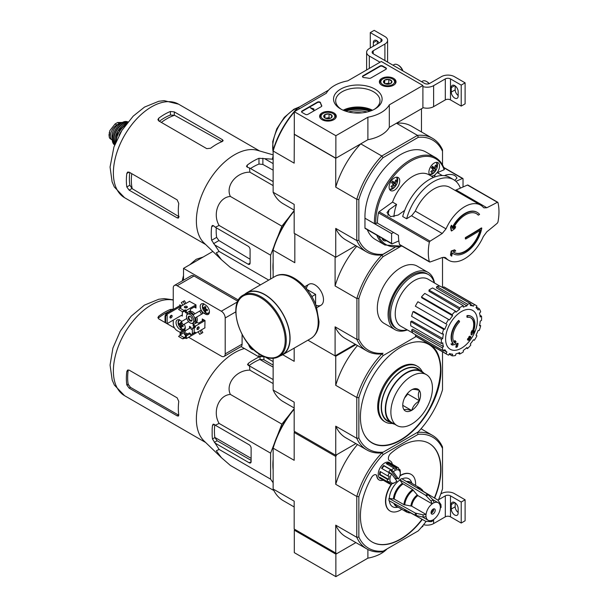 <?xml version="1.0" encoding="UTF-8"?>
<svg xmlns="http://www.w3.org/2000/svg" width="607" height="607" viewBox="0 0 607 607"><rect width="100%" height="100%" fill="white"/><g stroke="black" fill="none" stroke-linecap="round" stroke-linejoin="round"><path stroke-width="0.91" d="M335.868 135.71L294.304 111.711L326.331 93.228A33.066 19.09 180 0 1 347.75 80.86L381.333 61.474L422.897 85.466L389.315 104.852A33.066 19.09 180 0 1 367.895 117.219L335.868 135.71L335.868 158.207L294.304 134.208L294.304 111.711M393.586 78.386A8.331 4.81 180 0 1 396.03 81.854A8.331 4.81 180 0 1 387.698 86.604A8.331 4.81 180 0 1 379.36 81.854A8.331 4.81 180 0 1 384.459 77.355A8.331 4.81 180 0 1 393.586 78.386M333.842 112.887A8.331 4.81 180 0 1 336.278 116.347A8.331 4.81 180 0 1 327.947 121.097A8.331 4.81 180 0 1 319.616 116.347A8.331 4.81 180 0 1 324.715 111.855A8.331 4.81 180 0 1 333.842 112.887M374.989 89.123A24.288 14.022 180 0 1 374.997 108.957A24.288 14.022 180 0 1 340.648 108.957A24.288 14.022 180 0 1 340.648 89.123A24.288 14.022 180 0 1 374.989 89.123M307.946 114.336A1.836 1.062 180 0 1 305.351 114.336L302.104 112.462A1.836 1.062 180 0 1 301.565 111.711A1.836 1.062 180 0 1 302.104 110.96L317.408 102.128A1.836 1.062 180 0 1 319.267 101.862A1.836 1.062 180 0 1 320.519 102.697A37.839 21.844 180 0 0 321.718 105.58A1.836 1.062 180 0 1 321.801 105.899A1.836 1.062 180 0 1 321.262 106.65L307.946 114.336M370.854 78.015A1.836 1.062 180 0 1 369.01 78.28A37.657 21.738 180 0 0 364.003 77.597A1.836 1.062 180 0 1 362.47 76.55A1.836 1.062 180 0 1 363.009 75.799L380.035 65.973A1.836 1.062 180 0 1 382.63 65.973L385.877 67.847A1.836 1.062 180 0 1 386.416 68.591A1.836 1.062 180 0 1 385.877 69.342L370.854 78.015M389.315 104.852L389.315 127.349L422.897 107.963L422.897 85.466M389.315 127.349A33.066 19.09 180 0 1 367.895 139.716L367.895 117.219M367.895 139.716L335.868 158.207M343.327 110.292A24.288 14.022 180 0 1 372.319 110.292M341.438 109.389A22.148 12.785 180 0 1 335.671 100.785A22.148 12.785 180 0 1 349.344 88.971A22.148 12.785 180 0 1 373.487 91.74A22.148 12.785 180 0 1 379.974 100.785A22.148 12.785 180 0 1 374.2 109.389M343.152 110.216A22.148 12.785 180 0 1 372.493 110.216M301.603 111.938A1.836 1.062 180 0 1 302.104 111.415L317.408 102.575A1.836 1.062 180 0 1 319.267 102.317A1.836 1.062 180 0 1 320.519 103.144L320.519 102.697M321.763 106.126A1.836 1.062 180 0 0 321.718 106.028A37.839 21.844 180 0 1 320.519 103.144M313.918 109.389L310.283 107.735L313.857 108.903L313.918 109.837L313.531 110.064L313.531 109.617M313.857 109.351L313.857 108.903M313.531 110.064L310.283 107.735M362.508 76.77A1.836 1.062 180 0 1 363.009 76.247L380.035 66.421A1.836 1.062 180 0 1 382.63 66.421L385.877 68.295A1.836 1.062 180 0 1 386.371 68.819M323.85 116.923A4.241 2.451 180 0 1 324.95 114.556A4.241 2.451 180 0 1 329.047 113.919A4.241 2.451 180 0 1 332.044 115.656L330.944 118.016A4.241 2.451 180 0 1 326.847 118.653A4.241 2.451 180 0 1 324.95 118.016A4.241 2.451 180 0 1 323.85 116.923L324.95 114.556L329.047 113.919L332.044 115.656A4.241 2.451 180 0 1 330.944 118.016M322.431 113.85L323.076 113.479A6.889 3.976 180 0 1 332.818 113.479A6.889 3.976 180 0 1 332.818 119.101A6.889 3.976 180 0 1 323.076 119.101A6.889 3.976 180 0 1 323.076 113.479L322.431 113.85A7.808 4.507 180 0 0 320.139 117.037L320.139 117.97M332.818 113.479L333.471 113.85A7.808 4.507 180 0 1 335.754 117.037A7.808 4.507 180 0 1 335.299 118.555M320.595 118.555A7.808 4.507 180 0 1 320.139 117.037M325.693 118.365A3.672 2.124 180 0 1 326.998 117.986L325.382 118.236M326.998 117.986A3.672 2.124 180 0 1 330.2 118.365L329.047 117.675L326.998 117.986M329.047 117.675L329.047 113.919M324.95 117.978L324.95 114.556M383.601 82.423A4.241 2.451 180 0 1 384.694 80.063A4.241 2.451 180 0 1 388.791 79.426A4.241 2.451 180 0 1 391.796 81.156L390.696 83.523A4.241 2.451 180 0 1 386.598 84.161A4.241 2.451 180 0 1 384.694 83.523A4.241 2.451 180 0 1 383.601 82.423L384.694 80.063L388.791 79.426L391.796 81.156A4.241 2.451 180 0 1 390.696 83.523M382.175 79.358L382.827 78.978A6.889 3.976 180 0 1 392.57 78.978A6.889 3.976 180 0 1 392.562 84.601A6.889 3.976 180 0 1 382.827 84.601A6.889 3.976 180 0 1 382.827 78.978L382.175 79.358A7.808 4.507 180 0 0 379.891 82.544L379.891 83.478M392.57 78.978L393.215 79.358A7.808 4.507 180 0 1 395.498 82.544A7.808 4.507 180 0 1 395.043 84.062M380.346 84.062A7.808 4.507 180 0 1 379.891 82.544M385.437 83.865A3.672 2.124 180 0 1 386.742 83.493L385.126 83.743M389.975 83.857L388.791 83.174L386.742 83.493A3.672 2.124 180 0 1 389.952 83.865M388.791 83.174L388.791 79.426M384.694 83.485L384.694 80.063M380.035 62.218L369.314 56.034A9.181 5.304 180 0 1 366.628 52.285A9.181 5.304 180 0 1 369.314 48.537L381.006 41.784L381.006 38.787A3.672 2.124 180 0 1 382.084 40.29A3.672 2.124 180 0 1 381.006 41.784M376.788 40.623L373.343 42.611L373.343 46.208M373.343 42.611A4.871 2.807 60 0 1 374.352 40.381A4.871 2.807 60 0 1 379.049 42.915M381.006 38.787L370.293 32.596L374.185 30.35L384.906 36.534A9.181 5.304 180 0 1 387.592 40.29A9.181 5.304 180 0 1 384.906 44.038L373.214 50.783A3.672 2.124 180 0 0 372.137 52.285A3.672 2.124 180 0 0 373.214 53.788L424.521 83.402A3.672 2.124 180 0 0 429.71 83.402L441.403 76.657A9.181 5.304 180 0 1 454.393 76.657L465.106 82.84L461.214 85.094L450.493 78.902A3.672 2.124 180 0 0 445.303 78.902L433.61 85.655A9.181 5.304 180 0 1 422.897 86.611M370.293 47.976L370.293 32.596M377.243 43.962L377.243 40.919M387.592 40.29L387.592 61.284A9.181 5.304 180 0 1 387.501 62.035M458.156 95.519A4.871 2.807 60 0 1 455.174 89.851L455.174 85.913M461.214 85.094L461.214 106.088L465.106 103.843L465.106 82.84M458.156 96.081L458.156 91.581A4.871 2.807 60 0 0 456.032 86.68A4.871 2.807 60 0 0 452.283 85.375A4.871 2.807 60 0 0 451.274 87.605L451.274 92.105A4.871 2.807 60 0 0 453.399 96.999A4.871 2.807 60 0 0 457.147 98.304A4.871 2.807 60 0 0 458.156 96.081M461.214 106.088L450.493 99.905L450.493 78.902M422.897 107.614A9.181 5.304 180 0 0 433.61 106.65L445.303 99.905A3.672 2.124 180 0 1 450.493 99.905M429.27 83.622A6.889 3.976 -120 0 0 427.184 81.869L426.531 81.49A7.808 4.507 -120 0 0 422.631 81.103L421.584 81.71M429.088 83.698A7.808 4.507 -120 0 0 426.531 81.49M402.949 70.951A6.889 3.976 -120 0 0 398.609 65.366L397.957 64.995A7.808 4.507 -120 0 0 394.049 64.608L393.01 65.215M402.676 70.799A7.808 4.507 -120 0 0 397.957 64.995M295.214 529.63L294.304 530.154L294.304 552.651L335.868 576.65L367.895 558.159A33.066 19.09 0 0 0 387.054 548.895M294.304 530.154L335.868 554.153L335.868 576.65M367.895 549.487L367.895 558.159M335.868 554.153L355.892 542.597L336.779 553.63L294.175 529.031L294.175 501.162L273.135 489.014L273.135 448.163L294.175 460.311L294.175 432.442L294.699 431.547M421.508 527.21L422.897 526.406L422.897 525.541M440.803 493.946L441.403 493.597A9.181 5.304 180 0 1 454.393 493.597L465.106 499.789L461.214 502.035L450.493 495.851A3.672 2.124 180 0 0 445.303 495.851L438.497 499.781M458.156 512.46A4.871 2.807 60 0 1 455.174 506.799L455.174 502.862M461.214 502.035L461.214 523.037L465.106 520.783L465.106 499.789M458.156 513.021L458.156 508.522A4.871 2.807 60 0 0 456.032 503.62A4.871 2.807 60 0 0 452.283 502.323A4.871 2.807 60 0 0 451.274 504.546L451.274 509.045A4.871 2.807 60 0 0 453.399 513.947A4.871 2.807 60 0 0 457.147 515.252A4.871 2.807 60 0 0 458.156 513.021M461.214 523.037L450.493 516.845L450.493 495.851M423.549 524.729A9.181 5.304 180 0 0 433.61 523.598L445.303 516.845A3.672 2.124 180 0 1 450.493 516.845M450.925 227.39A514.03 246.7 52.8 0 1 451.57 230.986L451.183 230.766A514.03 246.7 52.8 0 0 450.538 227.162L450.925 227.39A513.643 413.018 103 0 0 451.775 225.47L451.388 225.243A513.643 413.018 103 0 1 450.538 227.162M451.57 230.986A514.091 339.586 -8.5 0 0 454.871 228.604A513.939 413.253 -77 0 0 455.698 226.752L455.303 226.525A514.046 339.556 171.5 0 1 453.596 227.769M455.698 226.752A514.046 339.556 171.5 0 1 453.179 228.581A22.413 12.937 -60 0 1 476.616 213.74A22.413 12.937 -60 0 1 478.392 215.151L477.997 214.931A22.413 12.937 -60 0 0 476.419 213.626M478.392 215.151A514.159 296.846 0 0 0 479.591 214.408A23.878 13.786 -60 0 0 477.307 212.442L476.912 212.215A23.878 13.786 -60 0 1 477.11 212.329M451.775 225.47A514.076 246.723 -127.2 0 1 452.291 228.323A23.878 13.786 -60 0 1 477.307 212.442M452.162 227.595A23.878 13.786 -60 0 1 464.977 213.398A23.878 13.786 -60 0 1 476.912 212.215M453.421 253.802A23.878 13.786 -60 0 0 469.97 249.219A23.878 13.786 -60 0 0 481.791 228.133A514.288 296.922 180 0 1 465.736 237.83A514.319 296.944 60 0 1 465.721 239.029A514.273 296.914 0 0 0 480.471 230.152A22.413 12.937 -60 0 1 454.203 252.558A22.413 12.937 -60 0 1 453.209 251.859A514.038 240.736 8 0 0 455.751 250.972A513.939 72.87 -144.2 0 0 454.924 250.076A514.083 240.751 -172 0 1 451.57 251.237A514.038 343.805 69.5 0 1 450.88 255.259A513.643 72.825 35.8 0 1 451.714 256.154A514.083 343.835 -110.5 0 0 452.268 252.99A23.878 13.786 -60 0 0 453.421 253.802L453.034 253.574A23.878 13.786 -60 0 1 452.253 253.058M451.714 256.154L451.32 255.934A513.643 72.825 35.8 0 0 450.493 255.031A514.038 343.805 69.5 0 0 451.183 251.01A514.083 240.751 -172 0 0 454.529 249.849L454.924 250.076M481.791 228.133L481.404 227.906A514.288 296.922 180 0 1 465.349 237.61A514.319 296.944 60 0 1 465.334 238.801L465.721 239.029M465.736 237.83L465.349 237.61M479.94 230.485A22.413 12.937 -60 0 1 454.013 252.436M451.57 251.237L451.183 251.01M450.88 255.259L450.493 255.031M446.024 228.869A31.867 18.4 -60 0 1 464.666 206.699A31.867 18.4 -60 0 1 480.6 205.12A31.867 18.4 -60 0 1 483.316 207.336L483.931 207.844L486.844 207.731A513.992 258.37 5.7 0 0 497.338 202.306L497.952 202.579A49.964 28.848 -60 0 1 497.952 222.063L497.338 223.156A513.992 330.701 173.5 0 1 486.844 231.791L483.316 236.571A31.867 18.4 -60 0 1 448.732 260.32A31.867 18.4 -60 0 1 446.024 258.096L445.394 257.58L442.222 257.55A513.992 258.37 -174.3 0 1 430.052 262.004L429.339 261.678A49.964 28.848 -60 0 1 429.339 242.185L430.052 241.154A513.992 330.701 -6.5 0 0 442.222 233.49L446.024 228.869L415.287 211.122A31.867 18.4 -60 0 1 449.863 187.373L480.6 205.12M430.052 262.004L399.497 244.454A1.1 0.637 120 0 0 399.702 244.75L429.559 261.989M497.755 202.283L467.906 185.044A1.1 0.637 120 0 0 467.451 185.052L497.952 202.579M393.966 216.722A32.33 18.665 -60 0 1 396.576 204.415L392.547 202.093L379.117 211.752A1.1 0.637 120 0 0 378.457 212.814A49.964 28.848 120 0 0 377.433 223.148L398.473 235.296A49.964 28.848 120 0 0 399.497 244.454M406.637 218.786A40.411 23.332 -60 0 1 453.657 179.702L449.726 177.426A40.411 23.332 -60 0 0 402.699 216.517L406.637 218.786A458.846 295.222 -6.5 0 0 411.774 215.538M396.576 204.415L389.102 209.787L386.985 212.609L390.658 216.691L398.2 215.037L404.717 210.348M467.451 185.052L456.115 189.991L486.844 207.731M455.705 190.143A7.345 4.241 120 0 0 456.115 189.991M442.222 233.49L411.493 215.751A7.345 4.241 120 0 0 411.903 215.439L415.287 211.122M402.259 246.23L384.906 245L375.43 239.522A50.51 29.166 -60 0 1 367.288 229.681M377.433 222.693L375.779 223.649L374.481 223.649L364.966 218.201L391.591 233.574L393.541 232.443M364.966 218.201L364.966 228.035A0.918 0.531 120 0 0 365.156 228.452L391.781 243.824A0.918 0.531 120 0 0 392.16 243.824L398.837 240.911M391.781 243.824A0.918 0.531 120 0 1 391.591 243.407L391.591 233.574M429.999 175.37A7.534 4.348 -60 0 1 428.899 172.259A7.534 4.348 -60 0 1 432.184 164.679A7.534 4.348 -60 0 1 437.988 162.661A7.534 4.348 -60 0 1 436.903 172.949A3.672 2.124 120 0 0 435.401 174.497A3.672 2.124 120 0 0 434.475 177.069M455.91 181.326L462.458 178.481A0.918 0.531 -60 0 1 462.838 178.473A0.918 0.531 -60 0 1 463.027 178.89L463.027 186.979M444.438 175.666L446.016 174.983L446.016 175.954M454.742 180.393L456.988 178.063C455.311 174.755 451.654 173.731 446.016 174.983M386.363 240.698A7.534 4.348 -60 0 1 383.639 240.584A7.534 4.348 -60 0 1 382.182 238.285M435.401 174.497A7.534 4.348 -60 0 1 430.97 175.931M442.298 175.537L437.374 172.691A3.672 2.124 120 0 0 436.903 172.949M437.374 172.691L444.134 169.748L444.195 169.065M389.102 187.131A7.534 4.348 -60 0 1 392.388 179.558A7.534 4.348 -60 0 1 398.192 177.54A7.534 4.348 -60 0 1 398.192 186.235A7.534 4.348 -60 0 1 390.658 190.583A7.534 4.348 -60 0 1 389.102 187.131M432.806 169.717L433.853 170.324A11.897 9.568 -43 0 1 431.63 172.487A11.237 1.593 35.8 0 0 430.811 171.606A11.897 9.568 -43 0 0 433.034 169.452A11.897 1.684 35.8 0 0 431.334 167.858A11.237 9.037 137 0 0 432.51 166.235A11.897 1.684 35.8 0 1 434.21 167.828A11.897 9.568 -43 0 0 435.492 165.119A11.237 1.593 -144.2 0 1 436.312 165.999L435.371 165.461M392.228 181.842L395.233 183.58A11.897 1.684 35.8 0 1 395.992 184.627L392.168 181.933M394.14 183.557L393.283 184.748M393.01 184.596L394.057 185.203A11.897 1.684 35.8 0 1 394.816 186.243A11.237 9.037 -43 0 0 395.992 184.627M433.853 170.324A11.897 1.684 35.8 0 1 434.612 171.371A11.237 9.037 -43 0 0 435.788 169.748A11.897 1.684 35.8 0 0 435.029 168.7A11.897 9.568 -43 0 0 436.312 165.999M392.426 181.554L394.413 182.699A11.897 1.684 35.8 0 0 392.714 181.114A11.237 9.037 137 0 1 391.538 182.73A11.897 1.684 35.8 0 1 393.237 184.323A11.897 9.568 -43 0 1 391.014 186.486A11.237 1.593 35.8 0 1 391.834 187.358A11.897 9.568 -43 0 0 394.057 185.203M394.413 182.699A11.897 9.568 -43 0 0 395.696 179.998A11.237 1.593 -144.2 0 1 396.515 180.871L395.574 180.332M395.233 183.58A11.897 9.568 -43 0 0 396.515 180.871M353.646 112.849A20.668 11.928 180 0 1 361.992 112.849M367.197 111.976A23.696 13.68 0 0 0 348.441 111.976M356.916 339.518L358.858 339.29A64.198 37.065 -60 0 0 383.032 353.244L381.864 353.919A65.579 37.862 -60 0 1 366.924 350.99A65.579 37.862 -60 0 1 356.916 339.518L356.916 298.303A65.579 37.862 -60 0 1 381.864 255.084L394.846 247.444L381.788 254.978A65.67 37.915 -60 0 1 366.81 252.049A65.67 37.915 -60 0 1 356.779 240.547L335.739 228.399L335.739 257.269L355.801 245.691M418.337 137.296A64.198 37.065 -60 0 1 442.511 151.249L442.511 149.808A65.67 37.915 -60 0 0 432.48 138.305A65.67 37.915 -60 0 0 417.502 135.369L381.788 155.991L383.032 157.676L418.337 137.296L417.502 135.369L396.462 123.221L421.463 108.79L421.463 131.947M364.997 218.179A50.51 29.166 -60 0 1 386.295 166.333A50.51 29.166 -60 0 1 425.939 152.031L435.424 157.501A50.51 29.166 -60 0 0 395.779 171.804A50.51 29.166 -60 0 0 374.481 223.649M383.032 157.676A64.198 37.065 -60 0 0 358.858 199.544L358.858 240.304A64.198 37.065 -60 0 0 383.032 254.257M442.511 151.249L442.511 164.892M294.304 134.208L294.175 163.154L273.135 151.006L273.135 150.05A64.198 37.065 -60 0 1 297.309 108.183L328.584 90.124M335.739 257.269L294.175 233.27L294.175 204.4L273.135 192.252L273.135 151.006A65.67 37.915 -60 0 1 294.304 111.999M299.699 108.6L298.136 107.705A65.67 37.915 -60 0 0 294.782 111.438M294.175 134.284L335.739 158.283L335.739 187.153L356.779 199.301L356.779 240.547L358.858 240.304M358.858 199.544L356.779 199.301A65.67 37.915 -60 0 1 381.788 155.991L360.74 143.844L335.739 158.283M294.175 210.113L283.166 203.755A65.67 37.915 -60 0 1 273.135 192.252M335.739 228.399A65.67 37.915 120 0 0 345.77 239.902L366.81 252.049M360.74 143.844A65.67 37.915 120 0 0 335.739 187.153M432.48 138.305L411.44 126.157A65.67 37.915 120 0 0 396.462 123.221M370.004 111.164A24.796 14.318 0 0 0 345.633 111.164M434.21 167.828L432.222 166.682M435.029 168.7L432.025 166.971M435.788 169.748L431.858 167.486L431.494 167.995M453.657 179.702A40.411 23.332 -60 0 1 460.387 188.124M392.547 202.093A32.33 18.665 -60 0 1 428.929 174.755L433.557 177.426M277.839 236.518L281.86 226.161L288.826 217.503M270.601 279.015L270.601 255.183L273.765 247.026M273.135 271.253A56.117 32.399 -60 0 1 273.135 262.186M467.299 317.317L466.904 317.089A64.289 47.179 -100.2 0 0 466.98 315.602L467.375 315.83A16.533 9.545 -60 0 1 471.457 316.535A16.533 9.545 -60 0 1 473.058 332.386A63.318 42.346 -9.5 0 0 474.325 330.906A61.679 49.668 103.8 0 1 473.506 332.818A63.037 42.164 170.5 0 1 471.495 335.011A63.583 29.781 -128 0 0 471.495 332.704A62.923 50.669 -76.2 0 0 472.307 330.83A63.348 29.667 52 0 1 472.36 332.598A15.061 8.695 -60 0 0 470.986 317.954A15.061 8.695 -60 0 0 467.299 317.317A64.289 47.179 -100.2 0 0 467.375 315.83M466.98 315.602A16.533 9.545 -60 0 1 471.062 316.308A16.533 9.545 -60 0 1 471.26 316.422M470.789 317.848A15.061 8.695 -60 0 1 472.337 331.475M471.495 335.011L471.1 334.783A63.583 29.781 -128 0 0 471.1 332.477A62.923 50.669 -76.2 0 0 471.92 330.603L472.307 330.83M471.1 332.477L471.495 332.704M473.528 331.164A63.318 42.346 -9.5 0 0 473.938 330.686L474.325 330.906M452.238 345.102L451.843 344.875A61.679 8.308 -144.5 0 0 450.948 343.957A63.318 29.652 8 0 0 452.928 343.554A16.533 9.545 -60 0 1 458.619 320.435L459.006 320.663A64.289 23.013 45.7 0 1 459.605 321.756A15.061 8.695 -60 0 0 454.544 342.887A63.348 42.369 -110.5 0 0 455.129 340.747A62.923 8.483 35.5 0 1 456.009 341.642A63.583 42.528 69.5 0 1 455.151 344.442A63.037 29.523 -172 0 1 452.238 345.102A61.679 8.308 -144.5 0 0 451.335 344.184A63.318 29.652 8 0 0 453.315 343.782A16.533 9.545 -60 0 1 459.006 320.663M452.928 343.554L453.315 343.782M450.948 343.957L451.335 344.184M454.211 342.454A63.348 42.369 -110.5 0 0 454.742 340.519L455.129 340.747M456.198 347.363L455.811 347.136A63.606 36.724 -120 0 0 456.517 343.797L456.904 344.017A63.303 36.549 0 0 0 458.088 343.501A63.803 36.837 60 0 1 457.382 346.847A62.316 35.98 180 0 1 456.198 347.363A63.606 36.724 -120 0 0 456.904 344.017M456.517 343.797A63.303 36.549 0 0 0 457.701 343.274L458.088 343.501M467.845 339.988L467.451 339.761A63.978 36.936 -120 0 0 467.678 338.691A63.007 36.382 0 0 0 468.657 337.978A63.803 36.837 -120 0 0 468.87 336.832L469.257 337.052A63.303 36.549 0 0 0 470.152 336.369A63.606 36.724 60 0 1 469.939 337.522A63.007 36.382 0 0 0 470.865 336.779A63.356 36.579 60 0 1 470.637 337.849A62.696 36.2 180 0 1 469.712 338.592A63.606 36.724 60 0 1 469.446 339.715A62.316 35.98 180 0 1 468.551 340.398A63.803 36.837 -120 0 0 468.824 339.275A62.696 36.2 180 0 1 467.845 339.988A63.978 36.936 -120 0 0 468.065 338.918A63.007 36.382 0 0 0 469.044 338.205A63.803 36.837 -120 0 0 469.257 337.052M468.87 336.832A63.303 36.549 0 0 0 469.765 336.149L470.152 336.369M468.657 337.978L469.044 338.205M467.678 338.691L468.065 338.918M468.285 339.67A63.803 36.837 -120 0 1 468.164 340.17L468.551 340.398M470.061 336.893A63.007 36.382 0 0 0 470.478 336.559L470.865 336.779M442.511 287.521L442.511 257.451M358.858 339.29L358.858 298.53A64.198 37.065 -60 0 1 383.032 256.662L400.134 246.783M383.032 353.244L381.864 353.919M407.373 329.927A33.066 19.09 -60 0 1 394.929 329.624L384.155 323.394A33.066 19.09 -60 0 1 384.155 285.222A33.066 19.09 -60 0 1 417.214 266.132L427.996 272.353A33.066 19.09 -60 0 1 434.483 282.976M294.175 211.107A65.579 37.862 120 0 0 273.135 249.932L273.135 249.037A64.198 37.065 -60 0 1 294.175 210.667M381.864 255.084L383.032 256.662M356.779 298.485L335.094 285.958L335.094 256.89L294.827 233.649L294.827 262.71L273.135 250.19L273.135 277.551M358.858 397.706A64.107 37.012 -60 0 1 383.199 355.55L381.955 353.866A65.579 37.862 -60 0 0 356.779 397.471L356.779 438.322L358.858 438.087L358.858 397.706L356.779 397.471L335.739 385.324L335.739 356.256L307.916 340.193L335.094 355.877L355.239 344.245M315.837 305.086A12.087 6.973 -120 0 0 323.501 299.699A12.087 6.973 -120 0 0 314.957 284.895A12.087 6.973 -120 0 0 306.459 288.841M335.094 355.877L335.094 326.816A65.579 37.862 120 0 0 345.163 338.433L366.924 350.99M356.779 339.336L335.094 326.816M356.764 246.245A65.579 37.862 120 0 0 335.094 285.958M358.858 298.53L356.916 298.303M407.1 329.776A31.374 18.111 -60 0 1 397.077 328.911A31.374 18.111 -60 0 1 397.077 292.68A31.374 18.111 -60 0 1 428.451 274.569A31.374 18.111 -60 0 1 434.21 282.816M397.077 328.911L395.779 328.159A31.374 18.111 -60 0 1 395.779 291.929A31.374 18.111 -60 0 1 427.153 273.818L428.451 274.569M394.929 329.624A33.066 19.09 -60 0 1 394.929 291.443A33.066 19.09 -60 0 1 427.996 272.353M461.472 348.175A22.436 12.952 -60 0 1 445.606 339.017A22.436 12.952 -60 0 1 461.472 311.543A22.436 12.952 -60 0 1 477.33 320.701A22.436 12.952 -60 0 1 461.472 348.175M459.651 307.757L459.651 309.259L428.997 291.269L428.997 290.055L459.651 307.757A28.468 16.435 120 0 1 463.285 305.655L463.285 307.165A26.632 15.38 -60 0 1 466.965 305.882L436.41 287.862L436.812 286.504L467.466 304.206L466.965 305.882M455.478 311.125A28.468 16.435 120 0 0 452.116 314.669L421.463 296.975A28.468 16.435 120 0 1 424.824 293.424L455.478 311.125L455.978 312.226A26.632 15.38 -60 0 1 459.651 309.259M452.116 314.669L452.617 315.777L421.865 297.862L421.463 296.975M448.581 319.449A28.468 16.435 120 0 0 446.008 323.903L415.355 306.201A28.468 16.435 120 0 1 417.927 301.747L449.499 319.98A26.632 15.38 -60 0 1 452.617 315.777M446.008 323.903L416.099 306.634M444.848 329.229L443.641 329.351L412.988 311.657L413.959 311.558L444.848 329.229A26.632 15.38 -60 0 1 446.927 324.434M443.641 329.351A28.468 16.435 120 0 0 442.253 334.032L443.459 333.918A26.632 15.38 -60 0 0 442.723 338.577L441.418 339.336A28.468 16.435 120 0 0 441.418 343.532L442.723 342.78A26.632 15.38 -60 0 0 443.459 346.605L442.253 347.872A28.468 16.435 120 0 0 443.641 350.952L444.848 349.678A26.632 15.38 -60 0 0 446.927 352.075L446.008 353.669A28.468 16.435 120 0 0 447.238 354.518A28.468 16.435 120 0 0 448.581 355.156L449.499 353.562A26.632 15.38 -60 0 0 452.617 354.162L452.116 355.846A28.468 16.435 120 0 0 455.478 355.512L455.978 353.828A26.632 15.38 -60 0 0 459.651 352.553L459.651 354.063A28.468 16.435 120 0 0 463.285 351.961L463.285 350.451A26.632 15.38 -60 0 0 466.965 347.485L467.466 348.593A28.468 16.435 120 0 0 470.82 345.042L470.326 343.941A26.632 15.38 -60 0 0 473.437 339.738L474.363 340.269A28.468 16.435 120 0 0 476.935 335.815L476.009 335.284A26.632 15.38 -60 0 0 478.096 330.481L479.295 330.367A28.468 16.435 120 0 0 480.691 325.678L479.484 325.8A26.632 15.38 -60 0 0 480.213 321.133L481.518 320.382A28.468 16.435 120 0 0 481.518 316.179L480.213 316.937A26.632 15.38 -60 0 0 479.484 313.113L480.691 311.839A28.468 16.435 120 0 0 479.295 308.766L478.096 310.04A26.632 15.38 -60 0 0 476.009 307.643L476.935 306.042A28.468 16.435 120 0 0 475.706 305.2A28.468 16.435 120 0 0 474.363 304.562L473.437 306.156L470.637 304.502M436.812 286.504A28.468 16.435 120 0 1 440.174 286.178L470.82 303.872L470.326 305.549A26.632 15.38 -60 0 1 473.437 306.156M470.82 303.872A28.468 16.435 120 0 0 467.466 304.206M412.843 333.015L400.939 326.3A27.186 15.699 -60 0 1 400.855 294.865A27.186 15.699 -60 0 1 428.125 279.212L439.893 286.17M444.096 350.474L446.927 352.075M442.253 347.872L411.599 330.178L412.57 329.153L443.459 346.605M441.418 339.336L410.764 321.634L411.819 321.027L442.723 338.577M410.764 321.634A28.468 16.435 120 0 0 410.764 325.838L441.418 343.532M412.988 311.657A28.468 16.435 120 0 0 411.599 316.338L442.253 334.032M428.997 290.055A28.468 16.435 120 0 1 432.639 287.961L463.285 305.655M475.706 305.2L445.052 287.506A28.468 16.435 120 0 0 443.709 286.861L474.363 304.562M443.709 286.861L443.125 287.877M476.343 307.059L479.295 308.766M480.008 315.306L481.518 316.179M479.644 325.079L480.691 325.678M466.419 347.986L467.466 348.593M458.141 353.183L459.651 354.063M449.165 354.139L452.116 355.846M415.939 334.958L415.355 335.975L446.008 353.669M415.355 335.975A28.468 16.435 120 0 0 416.584 336.817L447.238 354.518M411.599 330.178A28.468 16.435 120 0 0 412.988 333.251L443.641 350.952M273.135 155.764L272.391 159.171L273.135 159.603M272.391 159.171L258.977 158.29A59.258 34.212 120 0 0 247.292 165.043L246.48 166.28L247.292 167.206L249.507 167.964L249.872 172.176C236.427 171.978 225.22 185.841 230.372 196.433C218.679 197.252 212.192 213.839 219.112 225.447L215.288 227.246L213.512 225.698L212.313 225.463L211.646 226.783A59.258 34.212 120 0 0 211.646 240.281L219.112 251.45L216.274 252.823L221.38 259.659L230.372 267.467L260.486 284.858M219.112 251.45L268.726 280.093M215.288 245.243L248.134 264.204A2.754 1.593 -120 0 0 249.507 264.341A2.754 1.593 -120 0 0 250.084 263.081L250.084 249.583A2.754 1.593 -120 0 0 248.134 246.207L215.288 227.246M219.112 225.447L270.601 255.183M230.372 196.433L281.86 226.161M249.872 172.176L273.135 185.605M273.135 163.609L265.092 158.966M249.507 167.964L273.135 181.607M161.348 122.417A50.131 28.946 -60 0 1 174.581 115.292L170.4 115.019A49.728 28.711 120 0 0 159.36 121.271M174.581 115.292L221.585 141.461M179.118 216.76L132.205 188.694A50.131 28.946 -60 0 1 131.765 173.67M129.769 172.517A49.728 28.711 120 0 0 129.875 185.203L132.205 188.694M158.708 120.892L206.767 148.639L210.659 148.229A54 31.177 -60 0 1 222.352 141.477L223.156 140.634L222.352 139.64L174.292 111.893L170.4 111.483A54 31.177 120 0 0 158.708 118.236L157.896 119.632L158.708 120.892L158.708 118.236M129.116 190.143L177.176 217.883L178.435 218.088L178.769 216.965A54 31.177 -60 0 1 178.769 203.466L177.176 199.885L129.116 172.145L127.622 172.069L126.817 173.473A54 31.177 120 0 0 126.817 186.971L129.116 190.143L131.924 188.519M273.135 170.157L262.877 164.444L258.977 164.065A52.263 30.175 120 0 0 250.494 168.534M216.274 227.815A52.263 30.175 120 0 0 216.646 237.39L218.922 240.577L250.084 259.219M221.13 259.417L204.013 242.944A54 31.177 -60 0 1 196.751 226.836A54 31.177 -60 0 1 215.136 172.107A54 31.177 -60 0 1 257.474 150.346L273.135 154.868M315.61 304.486L315.61 294.387L306.861 289.342M311.793 296.588L315.61 294.387M278.894 356.628L282.528 354.526A35.54 20.524 -120 0 0 282.528 313.485A35.54 20.524 -120 0 0 246.988 292.969L243.346 295.063C226.98 302.847 239.333 343.774 260.752 354.905C267.695 358.82 273.742 359.397 278.894 356.628A35.54 20.524 -120 0 0 278.894 315.587A35.54 20.524 -120 0 0 243.346 295.063M280.313 355.808A35.821 20.684 -120 0 0 282.665 354.769A35.821 20.684 -120 0 0 282.665 313.409A35.821 20.684 -120 0 0 246.852 292.726A35.821 20.684 -120 0 0 244.773 294.243M112.462 140.209A8.999 5.197 -60 0 1 112.287 140.111L109.829 138.426L109.177 136.962L109.829 130.664L115.064 123.972L117.591 122.515L122.728 122.432M112.287 140.111A8.999 5.197 -60 0 1 110.906 132.903A8.999 5.197 -60 0 1 116.787 124.966L119.321 123.509A8.999 5.197 -60 0 1 122.303 122.644M112.416 138.988A10.099 5.835 -60 0 1 114.04 129.268A10.099 5.835 -60 0 1 121.643 123.009M273.135 358.327L273.135 390.028L294.175 402.175L294.175 431.243L335.739 455.242L335.739 426.175L356.779 438.322A65.579 37.862 -60 0 0 366.856 449.939L345.815 437.791A65.579 37.862 -60 0 1 335.739 426.175M442.511 351.787L442.511 389.793A64.107 37.012 -60 0 1 418.17 431.949L383.199 452.139A64.107 37.012 -60 0 1 358.858 438.087M400.681 440.242A56.944 32.877 -60 0 1 372.212 443.064A56.944 32.877 -60 0 1 372.212 377.311A56.944 32.877 -60 0 1 429.157 344.435A56.944 32.877 -60 0 1 437.882 390.066A56.944 32.877 -60 0 1 400.681 440.242M383.199 355.55L416.129 336.536M383.199 452.139L381.955 452.86A65.579 37.862 -60 0 1 366.856 449.939M294.175 348.122L294.175 361.324L282.741 354.723M355.892 344.624L335.739 356.256M294.175 432.442L335.739 456.441L336.779 454.643L355.892 443.611L335.739 455.242M335.739 385.324A65.579 37.862 -60 0 1 357.477 345.535M273.135 390.028A65.579 37.862 120 0 0 283.211 401.644L294.175 407.98M400.362 439.984A56.944 32.877 -60 0 1 400.294 440.022A56.944 32.877 -60 0 1 372.015 442.951M428.959 344.321A56.944 32.877 -60 0 1 440.561 370.353M417.404 366.287L416.493 365.763A32.148 18.559 120 0 0 400.423 367.356A32.148 18.559 120 0 0 379.421 395.681A32.148 18.559 120 0 0 384.352 421.44L385.263 421.964A32.148 18.559 -60 0 1 385.263 384.846A32.148 18.559 -60 0 1 417.404 366.287A32.148 18.559 -60 0 1 422.184 371.636M390.013 422.161A30.304 17.497 -60 0 1 387.478 386.128A30.304 17.497 -60 0 1 419.953 370.3M392.281 423.428A32.148 18.559 -60 0 1 385.263 421.964M195.985 306.011L190.401 309.236L190.401 310.738L186.372 313.06L186.372 310.359L195.917 304.851M185.332 311.05L185.332 312.461L186.372 313.06M180.135 307.961L180.135 306.763L181.023 307.362L179.877 308.113L184.035 310.511L185.074 309.911L186.372 310.359M181.174 332.856L181.174 334.358L185.203 332.037L185.203 330.534L181.174 332.856L180.135 332.257L184.164 329.935L185.203 330.534M180.135 334.958L180.135 332.257M180.916 334.51L178.579 336.46L182.737 338.858L185.074 338.107L186.372 338.562L186.372 335.861L190.401 333.531L190.401 335.034L194.422 332.712L195.462 333.311L195.462 332.408M179.877 335.11L184.035 337.507L185.59 336.908L185.332 335.261L186.372 335.861M185.332 335.261L189.361 332.932L190.401 333.531M205.014 320.595L195.462 326.111L195.204 327.461L194.164 328.061L192.351 328.508L194.422 326.407L195.462 327.006M195.462 326.111L193.125 324.76L197.154 322.438L198.451 323.182L204.035 319.957M194.346 326.665L193.125 325.959L193.125 324.76M204.817 327.909L205.014 320.526L202.283 318.948L202.283 320.746L203.838 319.851M192.351 329.783L191.046 329.032L191.046 327.234L189.49 326.338L189.49 328.357M194.422 306.914L195.985 306.239M194.422 307.134L195.985 308.037L195.985 304.889L189.49 301.36M204.164 313.364L205.462 314.115A5.6 3.232 -120 0 0 208.269 314.388A5.6 3.232 -120 0 0 209.127 309.896A5.6 3.232 -120 0 0 205.462 304.964L204.164 304.213A5.6 3.232 -120 0 0 201.365 303.932A5.6 3.232 -120 0 0 200.507 308.424A5.6 3.232 -120 0 0 204.164 313.364L205.553 312.559M181.834 321.361A5.6 3.232 -120 0 0 181.303 321.012L180.006 320.261A5.6 3.232 -120 0 0 177.206 319.98A5.6 3.232 -120 0 0 176.349 324.472A5.6 3.232 -120 0 0 180.006 329.411L181.303 330.162A5.6 3.232 -120 0 0 182.859 330.686M184.505 330.132A5.6 3.232 -120 0 0 184.247 324.214M181.303 315.458L182.343 316.065L182.343 311.634M181.63 305.898L179.748 304.813L179.748 305.716M173.253 320.109L173.253 323.903A5.509 3.179 -120 0 0 177.153 330.656L180.135 332.378M188.602 337.272L221.312 356.15A5.509 3.179 -120 0 0 224.066 356.423A5.509 3.179 -120 0 0 225.205 353.904L225.205 317.969A5.509 3.179 -120 0 0 221.312 311.216L177.153 285.722A5.509 3.179 -120 0 0 174.399 285.449A5.509 3.179 -120 0 0 173.253 287.968L173.253 309.464M197.032 322.507L196.736 321.991A6.427 3.71 -120 0 0 196.736 316.998L202.837 313.478L201 310.291L193.603 314.57A6.427 3.71 -120 0 0 189.278 312.074L188.982 311.558M201 333.622L202.837 332.56L201.319 329.927M184.467 324.077L188.656 321.664L183.17 324.828L181.334 321.649L186.819 318.485M194.9 313.819A6.427 3.71 -120 0 0 190.575 311.323L190.279 310.807M185.992 303.386L184.467 300.746L181.334 302.559L182.859 305.192M195.788 333.122L186.372 338.562M182.343 314.858L167.153 323.637L165.62 322.749L165.62 316.308L167.153 314.183L166.113 313.584L165.043 315.966L165.62 316.308M167.153 323.637L167.153 314.183L181.569 305.86M165.043 315.966L165.043 322.416L165.62 322.749M166.113 313.584L180.529 305.26M191.804 323.379A6.427 3.71 -120 0 0 193.603 323.804L193.899 324.313M198.185 331.741L199.703 334.374L201.539 333.311L200.022 330.678M196.736 321.991L195.439 322.742A6.427 3.71 -120 0 0 195.439 317.749L202.837 313.478M195.735 323.258L195.439 322.742M201.539 333.311L202.837 332.56M196.736 316.998L195.439 317.749M190.575 311.323L189.278 312.074M184.695 304.13L183.17 301.497M187.146 312.62L187.442 313.129A6.427 3.71 -120 0 0 186.91 314.896M248.597 344.252A4.871 2.807 -120 0 0 253.847 349.799M258.977 353.805L258.977 356.931L241.078 346.597M238.452 300.086L183.511 268.37L212.837 251.442M183.511 280.184L183.511 268.37M237.853 301.239L195.333 276.693A3.672 2.124 -120 0 0 194.968 276.511M258.977 356.931L261.64 355.399M237.838 301.262L194.035 275.973A5.509 3.179 -120 0 0 191.281 275.699L174.399 285.449M224.066 356.423L240.949 346.673A5.509 3.179 -120 0 0 242.094 344.154L242.094 334.48M201.539 314.221L199.703 311.042M192.707 323.136L194.012 322.393A5.144 2.967 -120 0 0 194.801 318.265A5.144 2.967 -120 0 0 191.44 313.736A5.144 2.967 -120 0 0 188.868 313.485L187.571 314.229A5.144 2.967 -120 0 0 187.571 320.17A5.144 2.967 -120 0 0 192.707 323.136A5.144 2.967 -120 0 0 193.496 319.016A5.144 2.967 -120 0 0 190.143 314.487A5.144 2.967 -120 0 0 187.571 314.229M190.143 316.437A2.754 1.593 -120 0 0 188.193 317.56A2.754 1.593 -120 0 0 190.143 320.936A2.754 1.593 -120 0 0 192.085 319.813A2.754 1.593 -120 0 0 190.143 316.437L190.143 316.437M190.325 316.55A2.261 1.305 -120 0 0 189.361 316.528A2.261 1.305 -120 0 0 189.361 319.138A2.261 1.305 -120 0 0 191.622 320.435A2.261 1.305 -120 0 0 192.078 319.593M171.045 317.901A1.518 0.873 -60 0 1 170.286 317.977A1.518 0.873 -60 0 1 170.059 316.763A1.518 0.873 -60 0 1 171.045 315.428A1.518 0.873 -60 0 1 171.804 315.352A1.518 0.873 -60 0 1 172.039 316.566A1.518 0.873 -60 0 1 171.045 317.901M169.975 317.317A1.518 0.873 120 0 0 171.075 315.405M183.079 325.557A10.645 6.146 120 0 0 183.079 326.718A11.002 6.351 180 0 1 181.326 325.989A11.002 6.351 120 0 0 181.569 327.59A10.645 6.146 180 0 1 180.567 327.006A11.002 6.351 -60 0 1 180.317 325.405A11.002 6.351 180 0 1 179.057 324.388A10.645 6.146 -60 0 1 179.057 323.228A11.002 6.351 0 0 0 180.317 324.244A11.002 6.351 -60 0 1 180.567 322.355A10.645 6.146 0 0 0 181.569 322.939A11.002 6.351 120 0 0 181.326 324.828A11.002 6.351 0 0 0 183.079 325.557M207.374 309.578A10.645 6.146 120 0 0 207.374 310.746A11.002 6.351 180 0 1 205.614 310.018A11.002 6.351 120 0 0 205.864 311.619A10.645 6.146 180 0 1 204.855 311.034A11.002 6.351 -60 0 1 204.605 309.433A11.002 6.351 180 0 1 203.345 308.417A10.645 6.146 -60 0 1 203.345 307.256A11.002 6.351 0 0 0 204.605 308.273A11.002 6.351 -60 0 1 204.855 306.383A10.645 6.146 0 0 0 205.864 306.967A11.002 6.351 120 0 0 205.614 308.849A11.002 6.351 0 0 0 207.374 309.578M181.372 326.543L180.567 327.006M182.464 325.329L181.326 325.989M181.455 323.584L180.317 324.244M179.862 323.926L179.057 324.388M181.326 324.828L180.317 325.405M205.659 310.572L204.855 311.034M206.752 309.358L205.614 310.018M205.743 307.612L204.605 308.273M204.149 307.954L203.345 308.417M205.614 308.849L204.605 309.433M186.956 307.666A1.518 0.873 0 0 0 186.926 307.643A1.518 0.873 0 0 0 184.748 307.666M185.59 309.911L185.59 311.11L182.737 311.861L184.035 310.511M179.877 308.113L178.579 309.464L182.737 311.861M184.778 307.681A1.518 0.873 180 0 1 184.338 307.066A1.518 0.873 180 0 1 185.856 306.186A1.518 0.873 180 0 1 187.366 307.066A1.518 0.873 180 0 1 186.432 307.87A1.518 0.873 180 0 1 184.778 307.681M180.135 306.763L189.688 301.254M184.748 334.662A1.518 0.873 180 0 1 186.63 334.51M182.737 338.858L184.035 337.507M185.894 334.935A1.518 0.873 180 0 1 184.778 334.677A1.518 0.873 180 0 1 184.338 334.062A1.518 0.873 180 0 1 185.856 333.182A1.518 0.873 180 0 1 187.366 334.062A1.518 0.873 180 0 1 187.366 334.085M185.203 330.838L191.046 327.461M198.064 329.449A1.518 0.873 -60 0 1 197.305 329.525A1.518 0.873 -60 0 1 197.305 327.772A1.518 0.873 -60 0 1 198.823 326.9A1.518 0.873 -60 0 1 199.05 328.114A1.518 0.873 -60 0 1 198.064 329.449M192.351 328.508L192.351 333.311L194.164 332.856L194.164 328.061M194.164 332.856L195.204 332.257M205.014 327.795L195.462 333.311M196.994 328.865A1.518 0.873 120 0 0 197.025 328.85A1.518 0.873 120 0 0 198.094 326.953M411.842 410.256L411.478 410.461A12.58 7.261 120 0 1 404.042 409.801L403.867 409.543A12.58 7.261 120 0 1 402.76 405.226A12.58 7.261 120 0 1 403.867 399.626L404.042 399.171A12.58 7.261 120 0 1 411.478 389.922L411.842 389.709A12.58 7.261 120 0 1 419.27 390.377L419.452 390.627A12.58 7.261 120 0 1 419.452 400.544L419.27 401.007A12.58 7.261 120 0 1 411.842 410.256C412.859 406.364 415.332 403.283 419.27 401.007M432.442 388.085A29.386 16.966 120 0 0 426.357 374.633A29.386 16.966 120 0 0 396.963 391.598A29.386 16.966 120 0 0 396.963 425.537A29.386 16.966 120 0 0 419.612 417.662A29.386 16.966 120 0 0 432.442 388.085M419.452 400.544C418.011 396.409 418.011 393.108 419.452 390.627M404.042 409.801C405.066 409.186 407.54 409.406 411.478 410.461M419.27 390.377C415.378 389.322 412.897 389.102 411.842 389.709M426.357 374.633L421.159 371.636A29.386 16.966 120 0 0 391.765 388.601A29.386 16.966 120 0 0 391.765 422.54L396.963 425.537M407.76 393.101L407.76 394.034L419.452 400.779M407.76 394.034L404.528 398.055M402.858 405.393L411.66 410.476M404.808 397.486A13.498 7.792 120 0 0 405.984 395.453M424.02 373.282A29.94 17.284 120 0 0 421.433 371.158L417.601 368.942A29.94 17.284 120 0 0 394.527 376.97A29.94 17.284 120 0 0 381.462 407.1A29.94 17.284 120 0 0 387.661 420.803L391.492 423.018A29.94 17.284 120 0 0 394.626 424.187M421.433 371.158A29.94 17.284 120 0 0 398.359 379.178A29.94 17.284 120 0 0 385.293 409.308A29.94 17.284 120 0 0 391.492 423.018M273.886 490.562L230.372 465.44L221.38 457.632L216.274 450.796L219.112 449.423L212.473 438.975L214.863 437.594L217.147 440.773L251.123 460.387M212.154 435.598L212.154 429.217L212.154 435.598A59.554 34.379 120 0 0 212.473 438.975M221.38 457.632L204.013 440.917A54 31.177 -60 0 1 196.456 421.721A54 31.177 -60 0 1 244.431 348.532M212.473 425.477L214.347 424.392L213.14 424.156L212.473 425.477A59.554 34.379 120 0 0 212.154 429.217M214.347 424.392L215.288 425.219L219.112 423.428C212.222 411.872 218.619 395.24 230.372 394.406C225.235 383.874 236.358 369.959 249.872 370.149L249.507 365.938L247.519 364.61L248.331 363.373A59.554 34.379 120 0 1 251.412 361.226L256.936 358.039L251.412 361.226M273.135 365.095L263.916 359.769L260.016 359.382L260.016 356.62A59.554 34.379 120 0 0 256.936 358.039M260.016 356.62L264.364 356.688M273.135 469.932A56.208 32.452 -60 0 1 273.135 459.453M289.516 414.611L281.86 424.134L277.445 435.53M274.167 443.967L270.601 453.156L270.601 479.151L273.135 482.755M260.016 359.382A56.208 32.452 120 0 0 248.878 365.718M273.135 361.582L265.274 357.045M249.507 365.938L273.135 379.58M215.288 443.216L249.173 462.777A2.754 1.593 -120 0 0 250.547 462.913A2.754 1.593 -120 0 0 251.123 461.654L251.123 448.156A2.754 1.593 -120 0 0 249.173 444.779L215.288 425.219M214.779 424.779A56.208 32.452 120 0 0 214.863 437.594M435.234 510.282A2.936 1.7 -60 0 1 433.952 513.241A2.936 1.7 -60 0 1 431.683 514.03A2.936 1.7 -60 0 1 431.683 510.639A2.936 1.7 -60 0 1 434.627 508.939A2.936 1.7 -60 0 1 435.234 510.282M393.419 498.81A14.022 8.096 -60 0 1 402.312 483.407L399.709 479.773L425.651 495.274L431.053 501.101L432.184 503.871A10.099 5.835 -60 0 0 426.076 514.448L411.736 506.162L403.928 504.675L394.247 499.083L388.973 498.377A16.624 9.598 -60 0 0 388.973 500.623L415.363 515.335L423.117 517.103L426.076 516.694A10.099 5.835 -60 0 0 428.102 520.229A10.099 5.835 -60 0 0 432.184 520.214L431.053 521.686L431.516 521.603M433.003 520.563L434.126 519.091A10.099 5.835 -60 0 0 440.234 508.522L440.948 506.815M441.107 507.437L440.948 504.561L440.234 506.276A10.099 5.835 -60 0 0 438.208 502.733L432.548 499.47M432.184 503.81A10.182 5.88 -60 0 1 434.126 502.679L434.126 502.748A10.099 5.835 -60 0 1 438.208 502.733M426.076 514.448L423.117 514.857L415.363 513.09L388.973 498.377M440.948 504.561L437.882 500.085L423.109 491.253M410.613 512.9L425.651 521.276L431.053 521.686M434.126 502.679L433.003 499.978L427.601 494.151L401.659 478.65A16.624 9.598 -60 0 0 399.709 479.773M402.312 483.407L412.646 489.576L417.836 495.593L432.184 503.871M389.345 500.836A16.146 9.325 120 0 0 396.606 507.406L398.169 507.194M399.709 480.16A16.146 9.325 120 0 0 389.307 498.18M411.948 483.331L411.349 481.875A16.146 9.325 120 0 0 402.024 478.87M392.061 483.627A21.124 12.193 120 0 0 385.748 501.359A21.124 12.193 120 0 0 390.119 511.033A21.124 12.193 120 0 0 400.681 509.986A21.124 12.193 120 0 0 401.804 509.288M415.575 485.425A21.124 12.193 120 0 0 411.243 474.439A21.124 12.193 120 0 0 399.907 475.964M396.826 478.301A21.124 12.193 120 0 0 395.627 479.424M395.415 479.128A8.263 4.773 120 0 0 396.257 477.967L390.43 469.848A8.263 4.773 120 0 0 388.746 471.958L391.682 473.923A7.345 4.241 -60 0 0 390.233 481.381A7.345 4.241 -60 0 0 395.096 482.466L393.799 483.21A9.181 5.304 -60 0 1 393.609 483.316L393.548 483.278M398.518 479.006L393.359 471.814A7.345 4.241 -60 0 1 400.294 473.468A7.345 4.241 -60 0 1 398.518 479.006L396.257 477.967M393.359 471.814L392.38 470.971A8.263 4.773 -60 0 1 392.547 470.804L391.553 469.977A9.181 5.304 -60 0 1 393.989 468.111L394.482 469.317A8.263 4.773 -60 0 1 397.016 468.543L388.571 463.672A8.263 4.773 120 0 0 386.909 464.021M397.016 468.543L396.515 467.337A9.181 5.304 -60 0 1 398.389 467.762A9.181 5.304 -60 0 1 398.526 467.838L398.609 468.945A8.263 4.773 -60 0 1 399.975 470.706L399.892 469.598A9.181 5.304 -60 0 1 400.294 471.965A9.181 5.304 -60 0 1 400.294 472.185M393.609 483.316L394.413 482.861A8.263 4.773 -60 0 1 391.887 483.635L391.083 484.09A9.181 5.304 -60 0 1 389.208 483.665L380.119 478.415A9.181 5.304 -60 0 1 380.119 467.815A9.181 5.304 -60 0 1 389.299 462.511L398.389 467.762M389.208 483.665A9.181 5.304 -60 0 1 389.079 483.589L381.287 479.09A9.181 5.304 120 0 1 379.914 477.33L387.706 481.829A9.181 5.304 -60 0 1 387.312 479.242L379.512 474.742A9.181 5.304 120 0 1 380.111 471.48L387.903 475.979A9.181 5.304 -60 0 1 389.345 472.83L381.553 468.331A9.181 5.304 120 0 1 383.753 465.478L384.11 465.926A8.263 4.773 120 0 0 382.008 468.596M391.553 469.977L383.753 465.478M393.989 468.111L386.196 463.611A9.181 5.304 120 0 1 388.723 462.838L388.571 463.672M396.515 467.337L388.723 462.838M399.892 469.598L398.602 468.854M383.161 480.175A11.025 6.366 120 0 1 379.2 480.008A11.025 6.366 120 0 1 377.023 476.381A4.59 2.648 120 0 0 376.112 474.864A4.59 2.648 120 0 0 371.461 477.626A56.944 32.877 120 0 0 372.212 542.051A56.944 32.877 120 0 0 422.335 519.433M434.627 498.142A56.944 32.877 120 0 0 429.157 443.421A56.944 32.877 120 0 0 390.817 453.353A4.59 2.648 120 0 0 388.488 457.344A4.59 2.648 120 0 0 389.315 460.508A4.59 2.648 120 0 0 389.58 460.63L389.322 460.478A4.59 2.648 120 0 1 389.193 460.425M392.35 464.272A11.025 6.366 120 0 0 390.218 460.918A11.025 6.366 120 0 0 389.58 460.63M426.061 521.459A64.107 37.012 -60 0 1 418.17 530.935L383.199 551.126A64.107 37.012 -60 0 1 358.858 537.074L358.858 496.693A64.107 37.012 -60 0 1 383.199 454.537L418.17 434.346A64.107 37.012 -60 0 1 442.511 448.406L442.511 446.964A65.579 37.862 -60 0 0 432.434 435.348L421.038 428.77M442.511 448.406L442.511 488.779A64.107 37.012 -60 0 1 438.246 500.358M383.199 551.126L381.955 551.846A65.579 37.862 -60 0 1 366.856 548.925A65.579 37.862 -60 0 1 356.779 537.309L356.779 496.458A65.579 37.862 -60 0 1 381.955 452.86L417.335 432.427A65.579 37.862 -60 0 1 432.434 435.348M358.858 537.074L356.779 537.309L335.739 525.161L335.739 553.03M358.858 496.693L356.779 496.458L335.739 484.31L335.739 456.441M421.463 429.012L421.463 428.269M294.175 408.723A64.107 37.012 120 0 0 273.135 447.2L273.135 448.163A65.579 37.862 120 0 1 294.175 409.201M273.135 489.014A65.579 37.862 120 0 0 283.211 500.631L294.175 506.966M335.739 525.161A65.579 37.862 120 0 0 345.815 536.778L366.856 548.925M357.477 444.521A65.579 37.862 120 0 0 335.739 484.31M418.17 434.346L417.335 432.427M381.955 452.86L383.199 454.537M377.023 476.381L376.757 476.229A4.59 2.648 120 0 0 375.976 474.795M372.083 541.975A56.944 32.877 120 0 0 422.077 519.288M434.369 497.99A56.944 32.877 120 0 0 429.028 443.345M411.114 474.371A21.124 12.193 120 0 0 410.985 474.295A21.124 12.193 120 0 0 400.013 475.584M396.568 478.149A21.124 12.193 120 0 0 395.461 479.189M391.561 483.817A21.124 12.193 120 0 0 389.861 510.882A21.124 12.193 120 0 0 389.99 510.957M376.757 476.229A11.025 6.366 120 0 0 378.935 479.856A11.025 6.366 120 0 0 379.072 479.932M390.089 460.85A11.025 6.366 120 0 0 389.96 460.766A11.025 6.366 120 0 0 389.322 460.478M391.682 473.923L396.834 481.116A7.345 4.241 -60 0 1 395.096 482.466M389.345 472.83L390.339 473.657A8.263 4.773 -60 0 1 390.696 473.081M387.903 475.979L389.201 476.161A8.263 4.773 -60 0 0 388.601 479.424L387.312 479.242M387.706 481.829L388.92 481.472A8.263 4.773 -60 0 0 390.293 483.233L389.079 483.589M392.38 470.971L390.43 469.848M392.547 470.804L384.11 465.926M380.604 471.768A8.263 4.773 120 0 0 380.164 474.545L379.512 474.742M388.601 479.424L380.164 474.545M390.293 483.233L387.812 481.799M381.803 478.422L381.287 479.09M433.618 508.878A2.936 1.7 -60 0 1 433.671 509.387A2.936 1.7 -60 0 1 431.6 512.983A2.936 1.7 -60 0 1 431.129 513.188M433.664 509.174A3.49 2.018 -60 0 1 431.41 513.082M432.616 509.478A2.936 1.7 -60 0 1 431.145 512.02M214.832 437.412L251.123 458.361M259.849 359.45L273.135 367.121M170.4 309.456L170.4 310.974A52.164 30.122 120 0 0 158.708 317.727L158.708 316.209A54 31.177 120 0 1 170.4 309.456L172.38 309.274M174.558 328.015L158.708 318.865L157.896 317.605L158.708 316.209M177.176 415.856L178.435 416.061L178.769 414.938A54 31.177 -60 0 1 178.769 401.439L177.176 397.858L129.116 370.118L127.622 370.042L126.817 371.446A54 31.177 120 0 0 126.817 384.944L128.13 384.185L130.444 387.349L178.504 415.089L177.176 415.856L129.116 388.116L126.817 384.944M126.817 371.446L128.13 370.687A52.164 30.122 120 0 0 128.13 384.185M249.872 370.149L273.135 383.578M230.372 394.406L281.86 424.134M219.112 423.428L270.601 453.156M219.112 449.423L270.601 479.151M302.104 111.415L302.104 110.96M317.408 102.575L317.408 102.128M321.718 106.028L321.718 105.58M385.877 68.295L385.877 67.847M382.63 66.421L382.63 65.973M380.035 66.421L380.035 65.973M363.009 76.247L363.009 75.799M369.314 68.409L369.314 56.034M384.906 60.533L384.906 44.038M373.214 53.788L373.214 50.783M445.303 99.905L445.303 78.902M433.61 106.65L433.61 85.655M455.174 89.851L451.274 92.105M454.719 85.617L451.274 87.605M445.303 516.845L445.303 495.851M433.61 523.598L433.61 520.404L431.524 521.603M455.174 506.799L451.274 509.045M454.719 502.558L451.274 504.546M378.457 212.814L429.339 242.185M379.117 211.752L430.052 241.154M444.627 257.292L446.024 258.096M401.804 245.964A49.592 28.635 -60 0 1 378.593 236.214M384.906 245A50.51 29.166 -60 0 1 376.765 235.159M391.591 243.407L364.966 228.035M375.779 223.649A49.592 28.635 -60 0 1 404.505 165.438A49.592 28.635 -60 0 1 444.134 169.748M384.208 239.454A7.201 4.158 -60 0 1 382.607 239.499M436.524 162.312A7.201 4.158 -60 0 1 437.025 167.858L437.025 167.858A7.201 4.158 -60 0 1 434.475 172.282L434.475 172.282A7.201 4.158 -60 0 1 429.422 174.619M396.728 177.183A7.201 4.158 -60 0 1 397.228 182.73L397.228 182.73A7.201 4.158 -60 0 1 394.679 187.153L394.679 187.153A7.201 4.158 -60 0 1 389.626 189.49M273.135 151.925A31.003 17.899 -60 0 1 294.63 109.237A31.003 17.899 -60 0 1 298.932 107.242M371.014 110.815A27.186 15.699 0 0 0 344.632 110.815M371.765 110.52A27.55 15.911 0 0 0 343.873 110.52M390.362 189.574A7.345 4.241 -60 0 1 389.664 189.559L394.679 187.153A11.943 11.943 0 0 0 397.228 182.73L396.826 177.183A7.345 4.241 -60 0 1 397.168 177.783M383.343 239.575A7.345 4.241 -60 0 1 382.645 239.568L384.231 239.469M430.158 174.695A7.345 4.241 -60 0 1 429.46 174.687L434.475 172.282A11.943 11.943 0 0 0 437.025 167.858L436.63 162.312A7.345 4.241 -60 0 1 436.964 162.911M462.458 178.481L443.854 167.737M387.941 215.439A41.511 23.969 -60 0 1 389.102 209.787M124.564 197.7A54 31.177 -60 0 1 124.564 135.346A54 31.177 -60 0 1 178.564 104.169L164.163 100.656L158.776 101.27L144.519 107.082L133.176 116.165L121.908 130.414L113.934 146.955L110.057 167.054L112.098 181.819L114.328 186.994L124.564 197.7L205.644 244.515M222.352 141.477L222.352 139.64M174.292 115.14L174.292 111.893M170.4 115.019L170.4 111.483M126.817 173.473L129.116 172.145M126.817 186.971L129.875 185.203M177.176 217.883L178.769 216.965M247.292 167.206L247.292 165.043M258.977 164.065L258.977 158.29M211.646 240.281L216.646 237.39M211.646 226.783L213.512 225.698M213.512 243.695L218.922 240.577M262.877 164.444L262.877 158.207M248.134 264.204L250.084 263.081M260.6 354.564A34.811 20.099 -120 0 0 281.921 324.244A34.811 20.099 -120 0 0 239.287 299.63A34.811 20.099 -120 0 0 260.6 354.564M282.665 354.769L310.792 338.531A35.821 20.684 -120 0 0 310.792 297.172A35.821 20.684 -120 0 0 274.971 276.488L246.852 292.726M115.064 123.972L116.787 124.966M117.591 122.515L119.321 123.509M119.594 134.352A14.469 8.354 -60 0 1 121.218 131.537M119.283 134.921A14.28 8.248 -60 0 1 121.552 130.983M116.203 141.211A14.136 8.157 -60 0 1 125.459 125.171M115.907 141.894A14.318 8.263 -60 0 1 125.899 124.579M127.258 122.811L117.621 131.34L115.057 143.95A14.105 8.141 -60 0 1 127.242 122.842M114.875 139.291A13.923 8.043 -60 0 1 123.138 124.989M114.791 144.641A13.574 7.838 -60 0 1 116.529 130.702A13.574 7.838 -60 0 1 127.728 122.235M114.677 144.929A13.756 7.944 -60 0 1 116.278 130.566A13.756 7.944 -60 0 1 127.918 121.992M114.632 145.05L114.275 144.701A13.407 7.739 -60 0 1 115.254 129.974A13.407 7.739 -60 0 1 127.523 121.764L128.001 121.893M112.902 135.809A13.05 7.534 -60 0 1 119.131 125.019M109.048 135.558A10.562 6.1 -60 0 1 109.048 134.39M417.092 341.817A56.762 32.77 -60 0 1 439.643 380.809A56.762 32.77 -60 0 1 400.423 439.946A56.762 32.77 -60 0 1 363.912 433.929M185.59 336.908L185.59 338.107M177.153 285.722L194.035 275.973M221.312 311.216L237.587 301.823M225.205 317.969L235.774 311.869M225.205 353.904L242.094 344.154M182.798 329.298L181.303 330.162M181.379 328.615L180.006 329.411M206.919 313.273L205.462 314.115M184.976 329.085A5.509 3.179 -120 0 0 185.135 328.979L184.976 329.085C183.557 330.291 181.599 329.275 179.095 326.042L178.079 322.985L179.46 319.54M179.702 320.101A5.008 2.891 -120 0 0 179.892 327.188A5.008 2.891 -120 0 0 185.181 326.854M204.005 304.122A5.008 2.891 -120 0 0 203.96 310.936A5.008 2.891 -120 0 0 209.415 311.421M185.074 336.908L185.074 338.107M185.074 309.911L185.074 311.11M195.204 327.461L194.164 326.862M248.331 365.535L248.331 363.373M263.916 359.769L263.916 356.537M249.173 462.777L251.123 461.654M214.347 442.389L217.147 440.773M434.126 519.16A10.182 5.88 -60 0 1 432.184 520.282M440.287 506.238A10.182 5.88 -60 0 1 440.287 508.491M426.023 516.732A10.182 5.88 -60 0 1 426.023 514.478M411.736 506.162A10.099 5.835 -60 0 1 417.836 495.593M410.909 505.889A10.349 5.971 -60 0 1 417.191 495.016M417.768 488.278A13.529 7.815 -60 0 1 423.208 491.48L423.231 491.541M404.748 504.948A13.529 7.815 -60 0 1 413.291 490.153M410.916 512.862L410.856 512.869A13.529 7.815 -60 0 1 405.362 509.766M416.85 487.724A13.779 7.952 -60 0 1 420.507 488.271L423.208 491.48M403.928 504.675A13.779 7.952 -60 0 1 412.646 489.576M410.856 512.869L406.728 512.133A13.779 7.952 -60 0 1 404.429 509.243M407.434 482.095A13.779 7.952 -60 0 1 410.825 482.686L420.507 488.271M394.247 499.083A13.779 7.952 -60 0 1 402.965 483.984M406.728 512.133L397.046 506.549A13.779 7.952 -60 0 1 394.846 503.901M406.515 481.548A14.022 8.096 -60 0 1 411.485 483.066M397.706 506.928A14.022 8.096 -60 0 1 393.913 503.378M425.651 495.274A15.987 9.226 -60 0 1 427.601 494.151M426.44 495.942A15.729 9.082 -60 0 1 428.39 494.819M431.053 501.101A12.679 7.322 -60 0 1 433.003 499.978M415.363 515.335A15.987 9.226 -60 0 1 415.363 513.09M416.334 515.692A15.729 9.082 -60 0 1 416.334 513.439M423.117 517.103A12.679 7.322 -60 0 1 423.117 514.857M205.644 442.488L124.564 395.673A54 31.177 -60 0 1 122.227 337.613A54 31.177 -60 0 1 173.253 300.093M129.116 388.116L130.444 387.349M128.441 385.134A50.032 28.886 -60 0 1 127.933 382.691M169.004 311.55A50.032 28.886 -60 0 1 170.552 311.019M335.754 117.037L335.754 117.97M395.498 82.544L395.498 83.478M366.628 69.957L366.628 52.285M443.413 257.247L448.732 260.32M299.759 106.764L293.909 109.237L284.296 117.371L276.754 128.904L272.748 141.552L273.135 152.881M444.43 169.315C442.632 163.913 439.627 159.975 435.424 157.501M462.838 178.473L443.74 167.441M471.062 316.308L471.457 316.535M259.644 150.976L178.564 104.169M308.917 284.296L304.668 286.754M321.004 305.23L316.755 307.681M310.792 338.531C316.118 335.14 318.857 329.495 319.009 321.589L316.376 306.55C309.509 285.669 288.014 268.491 274.971 276.488M119.055 135.338L121.802 130.581M114.275 144.701C107.606 139.033 119.275 118.82 127.523 121.764M109.343 132.197L109.177 136.962M371.825 442.837C379.8 447.169 389.322 446.236 400.385 440.029C434.84 422.267 454.537 356.097 428.762 344.215M189.665 264.819L196.213 259.28L203.186 257.011M182.199 280.942L183.511 275.472M203.747 303.561L202.366 307.013L203.383 310.071C205.887 313.303 207.844 314.312 209.263 313.106M428.102 520.229L422.442 516.967M400.294 473.468L400.294 471.965M124.564 395.673L114.382 385.081L112.204 380.111L110.057 365.095L112.91 348.069L120.254 331.149L131.142 316.247L144.398 305.131L158.829 299.236L164.262 298.629L173.253 299.828"/></g></svg>
